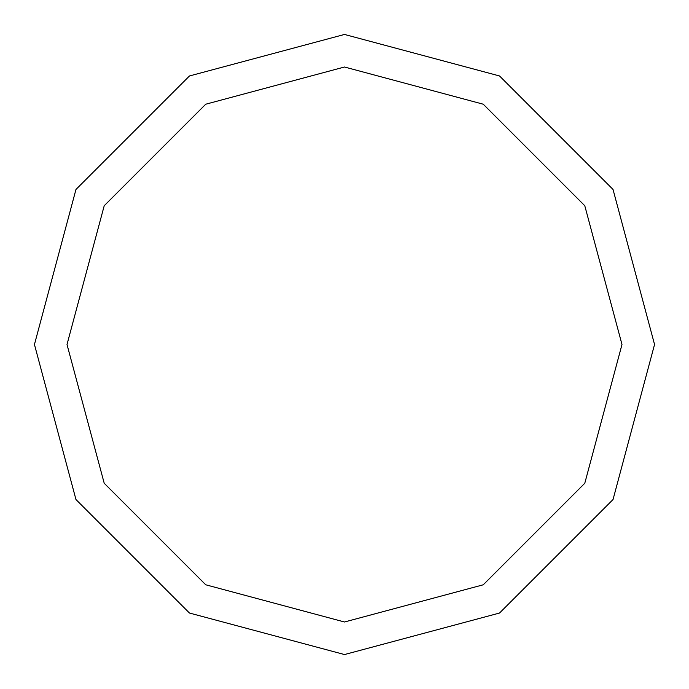 <?xml version="1.0" encoding="UTF-8"?>
<svg xmlns="http://www.w3.org/2000/svg" width="689" height="689" viewBox="0 0 689 689"><rect width="100%" height="100%" fill="white"/><g stroke="black" fill="none" stroke-linecap="round" stroke-linejoin="round"><path stroke-width="1.03" d="M344.5 34.45L499.525 75.988L613.012 189.475L654.55 344.5L613.012 499.525L499.525 613.012L344.5 654.55L189.475 613.012L75.988 499.525L34.45 344.5L75.988 189.475L189.475 75.988L344.5 34.45M344.5 621.995L205.753 584.823L104.177 483.247L67.005 344.5L104.177 205.753L205.753 104.177L344.5 67.005L483.247 104.177L584.823 205.753L621.995 344.5L584.823 483.247L483.247 584.823L344.5 621.995"/></g></svg>
